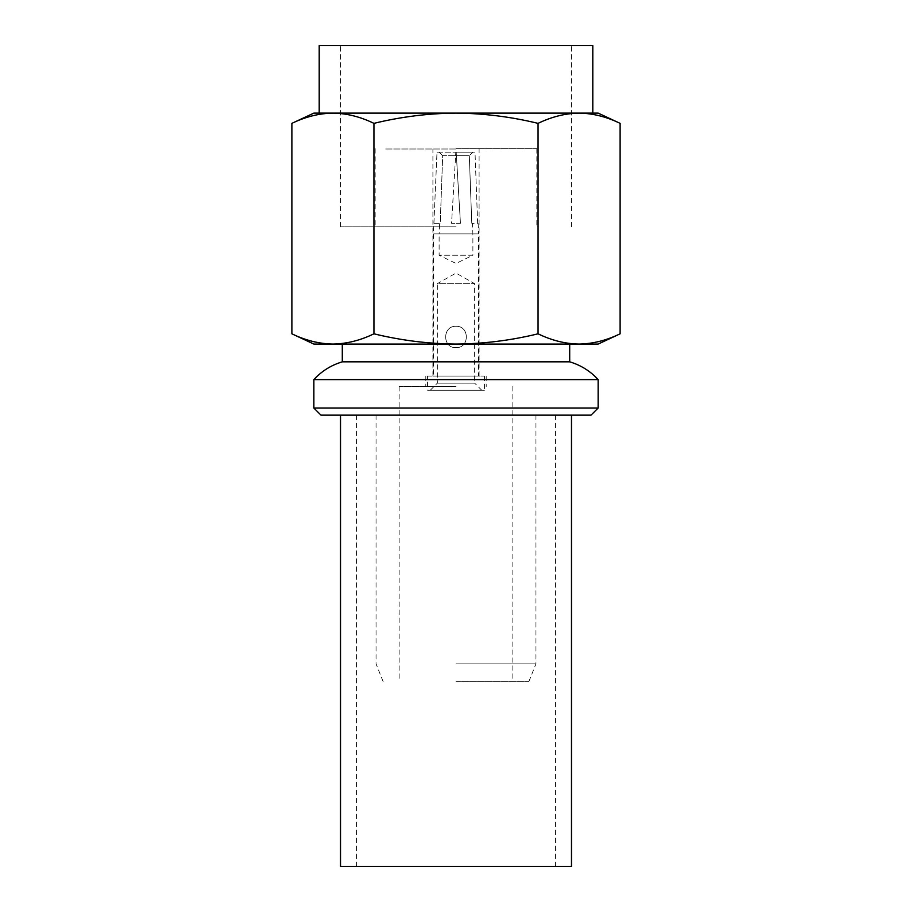 <?xml version="1.0" encoding="UTF-8"?>
<svg xmlns="http://www.w3.org/2000/svg" width="912" height="912" viewBox="0 0 912 912"><rect width="100%" height="100%" fill="white"/><g stroke="black" fill="none" stroke-linecap="round" stroke-linejoin="round"><path stroke-width="0.68" stroke-dasharray="4.56 3.42" d="M456 386.506L399.148 386.506L456 386.506M456 376.052L425.801 376.052L456 376.052M456 148.998L384.932 148.998L456 148.998M456 681.629L528.846 681.629L456 681.629M456 663.868L535.948 663.868L456 663.868M320.978 415.142L591.022 415.142M456 148.645L536.837 148.645L456 148.645M456 226.814L340.518 226.814L456 226.814M592.8 45.6L319.2 45.6M592.8 113.111L579.086 113.111C565.315 113.339 551.635 116.759 538.057 123.359C510.994 116.77 483.645 113.35 456 113.111C428.48 113.339 401.132 116.747 373.943 123.359C360.365 116.782 346.697 113.362 332.914 113.111C319.143 113.339 305.463 116.759 291.886 123.359M598.135 408.029L313.865 408.029M598.135 379.609L313.865 379.609M569.704 361.836L342.296 361.836M373.943 123.359L373.943 333.815C401.132 340.438 428.48 343.847 456 344.075L569.704 344.075L456 344.075C483.645 343.835 510.994 340.415 538.057 333.815C551.635 340.404 565.303 343.824 579.086 344.075C592.857 343.847 606.537 340.427 620.114 333.815M456 415.142L571.482 415.142L456 415.142M598.135 344.075L332.914 344.075C346.685 343.847 360.365 340.427 373.943 333.815M538.057 123.359L538.057 333.815M620.114 123.359C606.548 116.782 592.868 113.362 579.086 113.111L313.865 113.111M332.914 344.075L313.865 344.075M598.135 113.111L579.086 113.111M456 113.111L319.2 113.111L456 113.111M571.482 866.4L340.518 866.4M456 866.4L555.488 866.4L456 866.4M456 347.632C442.252 348.27 442.24 325.675 456 326.302C469.771 325.664 469.726 348.27 456 347.632C442.252 348.259 442.24 325.687 456 326.302C469.76 325.652 469.748 348.27 456 347.632M472.393 223.258L471.778 223.258L469.315 155.747L471.778 223.258L472.393 223.258L472.883 233.917L472.883 255.246L439.117 255.246L456 263.443L472.883 255.246L439.117 255.246L439.117 233.917L472.883 233.917L439.117 233.917L439.607 223.258L440.222 223.258L442.685 155.747L455.612 155.747L442.685 155.747L440.222 223.258L439.607 223.258M430.236 390.268L437.35 383.154L437.35 283.666L474.65 283.666L437.35 283.666L456 273.087L474.65 283.666L474.65 383.154L437.35 383.154L474.65 383.154L481.764 390.268L430.236 390.268L481.764 390.268M427.568 376.052L484.432 376.052L427.568 376.052L427.568 390.268L484.432 390.268L427.568 390.268M484.432 376.052L484.432 390.268M478.105 223.258L478.561 233.917L433.439 233.917L433.439 376.052L478.561 376.052L433.439 376.052M433.895 223.258L436.996 152.201L455.818 152.201L451.554 223.258L460.446 223.258L451.554 223.258L455.818 152.201L436.996 152.201L433.439 233.917L478.561 233.917L478.561 376.052M460.446 223.258L456.388 155.747L469.315 155.747L456.388 155.747L460.446 223.258L456.182 152.201L460.446 223.258L451.554 223.258L460.446 223.258M477.649 223.258L475.004 152.201L456.182 152.201L475.004 152.201L477.649 223.258L471.778 223.258L477.649 223.258M436.996 152.201L455.818 152.201L439.128 152.201L442.685 155.747L439.128 152.201L436.996 152.201M472.872 152.201L456.182 152.201L472.872 152.201L469.315 155.747L472.872 152.201M455.818 152.201L455.612 155.747L455.818 152.201M456.182 152.201L456.388 155.747L456.182 152.201M434.351 223.258L440.222 223.258L434.351 223.258M425.801 376.052L425.801 386.506M432.904 376.052L432.904 148.998M528.846 681.629L535.948 663.868L535.948 415.142M399.148 386.506L399.148 681.629M536.837 148.645L536.837 226.814M340.518 226.814L340.518 45.6M571.482 226.814L571.482 45.6M375.163 148.645L375.163 226.814M383.154 681.629L376.052 663.868L376.052 415.142M512.852 386.506L512.852 681.629M479.096 376.052L479.096 148.998M486.199 376.052L486.199 386.506M356.512 415.142L356.512 866.4M555.488 415.142L555.488 866.4"/><path stroke-width="1.37" d="M319.2 113.111L319.2 45.6L592.8 45.6L592.8 113.111L579.086 113.111C592.857 113.339 606.537 116.759 620.114 123.359L620.114 333.815C606.548 340.404 592.868 343.824 579.086 344.075C565.315 343.847 551.635 340.427 538.057 333.815C510.994 340.415 483.645 343.835 456 344.075C428.48 343.847 401.132 340.438 373.943 333.815C360.365 340.404 346.697 343.824 332.914 344.075C319.143 343.847 305.463 340.427 291.886 333.815C305.452 340.404 319.132 343.824 332.914 344.075L598.135 344.075L620.114 333.815M598.135 408.029L591.022 415.142L320.978 415.142L313.865 408.029L598.135 408.029L598.135 379.609C590.292 371.07 580.807 365.153 569.704 361.836L569.704 344.075M313.865 408.029L313.865 379.609L598.135 379.609M313.865 379.609C321.708 371.07 331.193 365.153 342.296 361.836L569.704 361.836M579.086 113.111L313.865 113.111L291.886 123.359C305.452 116.782 319.132 113.362 332.914 113.111C346.685 113.339 360.365 116.759 373.943 123.359C401.132 116.747 428.48 113.339 456 113.111C483.645 113.35 510.994 116.77 538.057 123.359C551.635 116.782 565.303 113.362 579.086 113.111L598.135 113.111L620.114 123.359M538.057 123.359L538.057 333.815M373.943 123.359L373.943 333.815M291.886 123.359L291.886 333.815L313.865 344.075L332.914 344.075M340.518 415.142L340.518 866.4L571.482 866.4L571.482 415.142M342.296 361.836L342.296 344.075"/></g></svg>

